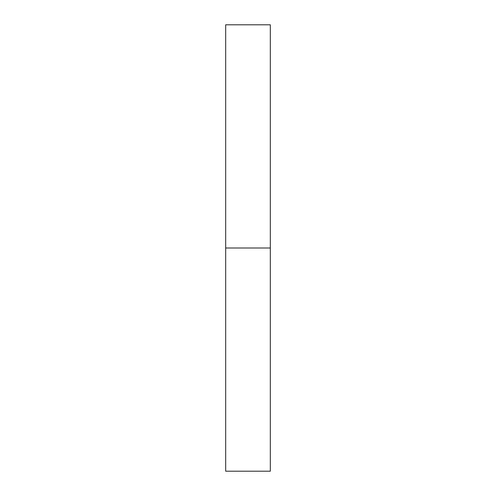 <?xml version="1.0" encoding="UTF-8"?>
<svg xmlns="http://www.w3.org/2000/svg" width="496" height="496" viewBox="0 0 496 496"><rect width="100%" height="100%" fill="white"/><g stroke="black" fill="none" stroke-linecap="round" stroke-linejoin="round"><path stroke-width="0.74" d="M270.32 248L225.68 248L270.32 248L270.32 24.8L225.68 24.8L225.68 471.2L270.32 471.2L270.32 248"/></g></svg>
